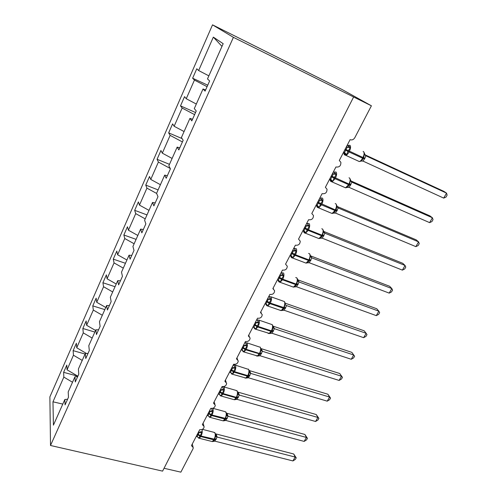 <?xml version="1.0" encoding="UTF-8"?>
<svg xmlns="http://www.w3.org/2000/svg" width="497" height="497" viewBox="0 0 497 497"><rect width="100%" height="100%" fill="white"/><g stroke="black" fill="none" stroke-linecap="round" stroke-linejoin="round"><path stroke-width="0.75" d="M212.523 24.85L342.129 89.541L371.402 105.793L233.404 37.337L212.523 24.85L49.88 396.879L50.514 445.486L233.404 37.337M77.812 376.173L63.622 372.34L66.797 365.102L67.045 369.805L77.861 376.204M67.58 399.24L64.827 399.507L53.421 425.146L52.968 401.812L63.833 377.105L63.622 372.34M63.833 377.105L72.506 382.249M371.402 105.793L354.783 137.75C353.56 139.676 351.994 140.322 350.087 139.676L339.296 160.494L340.874 162.308C340.967 165.868 339.321 167.427 335.929 166.986L325.386 187.319L327.014 189.214C327.014 192.606 325.373 194.091 322.093 193.662L311.799 213.524L313.464 215.481C313.39 218.717 311.762 220.128 308.587 219.717L298.523 239.125L300.219 241.138C300.082 244.22 298.467 245.574 295.386 245.183L285.551 264.149L287.272 266.199C287.073 269.144 285.477 270.436 282.476 270.07L272.865 288.614L274.611 290.689C274.369 293.51 272.785 294.746 269.865 294.404L260.459 312.532L262.223 314.626C261.944 317.328 260.378 318.521 257.527 318.198L248.332 335.929L250.109 338.028C249.792 340.625 248.245 341.768 245.456 341.47L236.46 358.822L238.256 360.915C237.908 363.413 236.373 364.518 233.652 364.239L224.849 381.224L226.651 383.311C226.284 385.709 224.762 386.784 222.097 386.523L213.48 403.148L215.288 405.223C214.903 407.534 213.406 408.571 210.784 408.341L202.347 424.612L204.168 426.668C203.764 428.899 202.279 429.911 199.713 429.694L191.451 445.629L193.277 447.667L192.998 448.822L180.865 472.15L164.047 468.273M85.068 354.026L73.14 350.646L76.376 343.253L76.731 347.776L86.521 353.51M67.045 369.805L73.45 355.231L73.14 350.646M73.45 355.231L82.235 360.393M94.846 332.058L82.856 328.498L86.161 320.944L86.627 325.274L95.561 330.455M76.731 347.776L83.279 332.884L82.856 328.498M83.279 332.884L92.175 338.066M104.83 309.619L92.777 305.872L96.157 298.163L96.735 302.282L105.78 307.481M86.627 325.274L93.318 310.06L92.777 305.872M93.318 310.06L102.32 315.253M115.031 286.701L102.916 282.756L106.37 274.878L107.066 278.786L116.23 284.004M96.735 302.282L103.569 286.738L102.916 282.756M103.569 286.738L112.695 291.95M125.449 263.286L113.273 259.142L116.807 251.091L117.627 254.775L126.909 260.006M107.066 278.786L114.055 262.901L113.273 259.142M114.055 262.901L123.299 268.125M136.097 239.361L123.859 235.006L127.468 226.775L128.425 230.223L137.831 235.466M117.627 254.775L124.772 238.529L123.859 235.006M124.772 238.529L134.134 243.772M146.982 214.903L134.681 210.33L138.377 201.912L139.464 205.112L149.001 210.374M128.425 230.223L135.724 213.611L134.681 210.33M135.724 213.611L145.217 218.866M158.108 189.904L145.751 185.095L149.529 176.491L150.759 179.429L160.419 184.704M139.464 205.112L146.932 188.127L145.751 185.095M146.932 188.127L156.623 193.432M169.489 164.333L157.071 159.288L160.935 150.485L162.314 153.157L172.111 158.437M150.759 179.429L158.4 162.053L157.071 159.288M158.4 162.053L170.229 168.458M182.076 138.576L168.651 132.885L172.602 123.877L174.136 126.263L184.076 131.556M162.314 153.157L170.136 135.37L168.651 132.885M170.136 135.37L182.418 141.943M195.545 112.521L180.504 105.867L184.549 96.648L186.245 98.729L196.321 104.041M174.136 126.263L182.144 108.054L180.504 105.867M182.144 108.054L194.6 114.639M64.827 399.507L65.064 404.875L68.48 397.227L68.201 391.928L74.941 376.788L77.681 376.602M74.941 376.788L75.296 381.951L78.787 374.135L78.389 369.041L85.279 353.56L88.012 353.454M85.279 353.56L85.757 358.511L89.323 350.515L88.801 345.632L95.853 329.803L98.58 329.784M95.853 329.803L96.455 334.537L100.108 326.355L99.456 321.696L106.662 305.5L109.383 305.568M106.662 305.5L107.408 310.004L111.148 301.629L110.353 297.206L117.733 280.631L120.442 280.799M117.733 280.631L118.615 284.893L122.442 276.32L121.51 272.145L129.058 255.178L131.755 255.446M129.058 255.178L130.09 259.185L134.004 250.407L132.923 246.493L140.651 229.123L143.341 229.496M140.651 229.123L141.838 232.857L145.851 223.867L144.608 220.233L152.529 202.447L155.201 202.925M152.529 202.447L153.871 205.895L157.984 196.682L156.58 193.333L164.687 175.112L167.346 175.708M164.687 175.112L166.203 178.261L170.415 168.825L168.843 165.781L177.156 147.112L179.79 147.82M177.156 147.112L178.845 149.939L183.163 140.266L181.411 137.545L189.929 118.404L192.544 119.249M189.929 118.404L191.805 120.908L196.234 110.986L194.29 108.601L203.024 88.982L205.093 91.125L209.635 80.949L207.498 78.924L223.178 43.686L213.337 37.12L198.638 70.543L208.864 75.855M198.638 70.543L196.775 68.772L192.631 78.215L207.746 85.186M186.245 98.729L194.445 80.085L192.631 78.215M194.445 80.085L207.075 86.689M205.621 89.951L203.024 88.982M221.979 46.389L213.337 37.12M50.514 445.486L162.587 471.131L353.578 97.077M52.968 401.812L62.79 404.092M347.496 145.565L347.807 145.373L349.403 146.534L350.329 147.684L347.912 151.38L346.695 154.66L344.253 154.095L343.545 152.293M360.511 161.326L361.978 160.208L363.549 157.785L364.562 153.567M443.691 198.104L445.983 197.104L447.12 195.128L446.542 193.134L443.691 198.104L363.034 161.109L364.897 158.257L365.854 155.772L446.542 193.134L443.914 191.382L364.848 154.741M365.096 155.126L365.935 155.809L364.587 153.908M346.409 146.77L347.229 147.155L346.465 146.658M343.601 152.194L344.508 152.61L347.229 147.155M346.695 154.66L344.508 152.61M347.322 147.193L350.329 147.684M360.617 161.04L363.034 161.109M364.258 154.145L365.854 155.772M333.549 172.285L333.972 172.037L336.376 174.49L334.326 177.504L332.828 181.306L330.474 180.641L329.859 178.957M346.589 187.63L347.931 186.698L349.254 184.841L349.577 184.219L348.956 184.039C350.292 181.212 350.478 179.206 349.528 178.025L349.012 177.796M429.619 222.637L431.93 221.575L433.036 219.643L432.409 217.773L429.619 222.637L349.13 187.394L351.882 182.182L432.409 217.773L429.899 215.878L350.745 180.852M350.907 181.219L351.963 182.213L350.615 180.324M332.493 173.615L333.313 173.975L332.574 173.447M329.747 178.908L330.654 179.305L333.313 173.975M344.191 187.226L345.539 187.816L348.627 184.667L349.248 184.847L350.596 180.02L349.813 178.361M332.828 181.306L330.654 179.305M333.4 174.012L336.376 174.49M346.713 187.375L349.13 187.394M350.267 180.641L351.882 182.182M320.056 198.315L320.459 198.092L322.746 200.682L320.72 203.658L319.279 207.342L317.005 206.578L316.508 205.131M333.033 213.325L334.195 212.573L336.189 209.529L336.947 205.87L336.121 204.118M415.852 246.636L418.176 245.524L419.263 243.629L418.586 241.877L415.852 246.636L335.537 213.083L338.233 207.988L418.586 241.877L416.194 239.846L337.016 206.404M337.115 206.727L338.32 208.026M318.894 199.837L319.714 200.179L319.006 199.62M316.21 205.012L317.117 205.391L319.714 200.179M319.279 207.342L317.117 205.391M319.801 200.216L322.746 200.682M333.12 213.12L335.537 213.083M336.599 206.535L338.233 207.988M306.916 223.725L307.245 223.563L309.426 226.278L307.109 229.819L306.04 232.789L303.847 231.925L303.437 230.695M319.807 238.43L321.621 236.939M402.384 270.126L404.713 268.958L405.782 267.1L405.055 265.466L402.384 270.126L322.255 238.2L324.889 233.217L405.055 265.466L402.775 263.311L323.628 231.409M323.684 231.683L324.97 233.242L323.622 231.335M305.605 225.464L306.419 225.793L305.742 225.203M302.984 230.521L303.884 230.881L306.419 225.793M317.651 238.069L318.925 238.579L321.627 235.783L322.273 235.895L323.609 231.142L322.746 229.285M306.04 232.789L303.884 230.881M306.512 225.824L309.426 226.278M319.838 238.28L322.255 238.2M323.236 231.838L324.889 233.217M294.075 248.568L296.405 251.296L294.118 254.793L293.093 257.663L290.981 256.707L290.639 255.918L291.733 256.539L291.453 256.085M306.873 262.988L308.6 261.584M389.194 293.118L391.537 291.901L392.58 290.086L391.81 288.558L389.194 293.118L309.264 262.751L311.843 257.881L391.81 288.558L389.636 286.278L310.569 255.874L309.668 253.892M310.588 256.098L311.923 257.9L310.563 255.849L310.178 256.582L311.843 257.881M292.621 250.513L293.429 250.823L292.783 250.202M290.055 255.452L290.956 255.793L293.429 250.823M304.816 262.652L306.046 263.118L308.581 260.484L309.233 260.565L310.178 256.582M293.093 257.663L290.956 255.793M293.522 250.855L296.405 251.296M306.854 262.876L309.264 262.751M281.513 272.859L283.675 275.76L281.42 279.208L280.438 281.979L278.395 280.942L278.09 280.159L278.879 280.501M294.212 287.005L295.864 285.682M376.285 315.626L378.639 314.365L379.658 312.588L378.844 311.165L376.285 315.626L296.56 286.769L299.082 282.004L378.844 311.165L376.776 308.767L297.79 279.811M292.261 286.701L293.441 287.129L295.827 284.638L296.485 284.694L297.809 280.01L299.163 282.035M279.923 275.003L280.73 275.295L280.103 274.648M277.419 279.836L278.308 280.159L280.73 275.295M299.163 282.023L296.877 277.953L295.734 277.525M280.438 281.979L278.308 280.159M280.817 275.326L283.675 275.76M294.149 286.937L296.56 286.769M297.399 280.78L299.082 282.004M269.225 296.622L271.225 299.679L269.293 302.518L268.057 305.767L266.088 304.649M279.979 310.227L281.824 310.507L283.408 309.258M363.642 337.674L366.003 336.363L367.003 334.624L366.146 333.301L363.642 337.674L284.129 310.258L286.595 305.599L366.146 333.301L364.177 330.797L285.284 303.232M285.303 303.363L284.371 301.486M267.504 298.952L268.312 299.231L267.709 298.56M265.05 303.679L265.945 303.99L268.312 299.231M266.74 301.809L270.026 303.661L267.827 306.046L281.109 310.619L283.346 308.264L284.011 308.289L285.334 303.642M268.057 305.767L265.945 303.99M268.399 299.262L271.225 299.679M281.724 310.47L284.129 310.258M284.905 304.45L286.595 305.599M267.958 333.251L269.039 333.605L271.424 330.834L258.154 326.461C259.335 323.907 259.627 321.845 259.024 320.267L257.222 319.844L259.049 323.081L256.85 326.442L255.949 329.039L254.048 327.84M269.703 333.506L271.219 332.325M351.833 352.373L354.603 356.212L353.709 354.982L351.255 359.269L272.058 333.276L274.381 328.685L353.709 354.982L351.833 352.373L273.058 326.156M273.064 326.206L274.468 328.697L273.089 326.386M255.359 322.379L256.16 322.646L255.582 321.944M252.961 327.007L253.849 327.299L256.16 322.646M254.619 325.175L257.862 327.014L271.138 331.387L271.809 331.381L272.3 330.437L273.126 326.765M255.949 329.039L253.849 327.299L254.048 328.045L255.793 329.275L254.75 328.927M256.247 322.671L259.049 323.081M269.567 333.499L271.971 333.245M272.679 327.604L274.381 328.685M354.603 356.212L353.622 357.915L351.255 359.269M256.185 355.79L257.21 356.113L259.471 353.473L246.245 349.323C247.407 346.819 247.711 344.75 247.152 343.116L245.443 342.607L247.133 345.98L244.959 349.292L244.102 351.808L242.263 350.534M257.85 356.038L259.285 354.895M339.737 373.514L342.458 377.36L341.526 376.229L339.122 380.429L260.068 355.746L262.428 351.28L341.526 376.229L339.737 373.514L261.136 348.614L262.515 351.311M243.468 345.303L244.269 345.558L243.716 344.831M241.126 349.826L242.008 350.105L244.269 345.558M242.76 348.03L245.965 349.869L259.869 353.982L261.173 349.397L260.161 347.036M244.102 351.808L242.008 350.105M244.356 345.583L247.133 345.98M257.67 356.038L260.068 355.746M260.714 350.267L262.428 351.28M342.458 377.36L341.495 379.031L339.122 380.429M244.654 377.857L245.63 378.149L247.767 375.626L234.59 371.7C235.733 369.24 236.044 367.165 235.528 365.475L234.379 364.835L233.851 365.028L235.472 368.389L233.602 371.129L232.503 374.092L230.732 372.744M246.226 378.093L247.612 376.993M327.89 394.239L330.555 398.091L329.586 397.047L327.225 401.16L248.419 377.77L250.73 373.402L329.586 397.047L327.89 394.239L249.519 370.625L250.811 373.427M231.838 367.737L232.633 367.979L232.105 367.227M229.539 372.166L230.422 372.427L232.633 367.979M231.155 370.402L234.317 372.234L247.487 376.154L248.177 376.099L248.63 375.229L249.451 371.048M232.503 374.092L230.422 372.427M232.72 367.997L235.472 368.389M246.021 378.099L248.419 377.77M249.003 372.452L250.73 373.402M330.555 398.091L329.61 399.725L327.225 401.16M223.041 386.654L222.519 386.877L224.054 390.325L221.935 393.556L221.146 395.91L219.438 394.494M234.826 399.694L236.181 398.631M316.272 414.548L318.881 418.406L317.881 417.449L315.57 421.481L237.007 399.339L239.274 395.059L317.881 417.449L316.272 414.548L238.15 392.176L239.355 395.084M220.451 389.698L221.246 389.921L220.736 389.157M218.202 394.034L219.084 394.283L221.246 389.921M233.366 399.464L234.292 399.725L236.038 397.836L236.734 397.755L238.001 392.673M221.146 395.91L219.084 394.283M221.333 389.946L224.054 390.325M234.615 399.7L237.007 399.339M237.535 394.171L239.274 395.059M318.881 418.406L317.962 420.015L315.57 421.481M211.529 408.453L212.878 411.808L210.784 414.995L210.032 417.275L208.914 416.393M223.669 420.791L224.979 419.816M304.885 434.459L307.444 438.323L306.413 437.453L304.145 441.404L225.837 420.456L228.055 416.269L306.413 437.453L304.885 434.459L227.011 413.287L228.135 416.287M209.305 411.199L210.094 411.41L209.604 410.621M207.1 415.449L207.976 415.678L210.094 411.41M222.302 420.624L223.178 420.86L224.824 419.07L225.532 418.952L226.787 413.846M210.032 417.275L207.976 415.678M210.181 411.435L212.878 411.808M223.451 420.853L225.837 420.456M226.309 415.436L228.055 416.269M307.444 438.323L306.543 439.901L304.145 441.404M198.384 432.26L199.173 432.458L201.273 431.545L201.931 432.837L199.862 435.987L199.142 438.199L198.036 437.217M212.735 441.504L214.014 440.572M293.715 453.991L296.231 457.855L295.162 457.06L292.938 460.936L214.89 441.15L217.059 437.043L295.162 457.06L293.715 453.991L216.096 433.962L217.146 437.043L215.828 435.291L215.81 434.583M199.154 432.427L198.701 431.651M196.228 436.416L197.098 436.639L199.173 432.458M211.455 441.361L212.287 441.566L213.84 439.87L214.542 439.746L215.828 435.291M199.142 438.199L197.098 436.639M199.26 432.477L201.931 432.837M212.511 441.578L214.89 441.15M215.307 436.273L217.059 437.043M296.231 457.855L295.342 459.402L292.938 460.936M345.452 150.094L349.037 151.964C347.993 153.871 346.912 155.008 345.782 155.375L344.483 154.84M357.927 160.929L359.306 161.556C360.455 161.208 361.555 160.096 362.599 158.214L364.556 158.897M347.9 145.36L349.956 145.31C350.925 146.398 350.733 148.404 349.372 151.318L349.037 151.964L362.599 158.214L362.94 157.568C364.295 154.685 364.469 152.691 363.462 151.591L363.114 151.43M363.208 158.431L363.549 157.785L345.794 149.448M344.228 152.921L344.284 152.504M345.303 154.437L344.638 152.678M347.198 147.137L349.403 146.534M346.918 145.783L347.807 145.373M363.555 157.773L364.897 158.257M331.574 176.851L335.102 178.721L332.058 181.927L330.778 181.417M334.027 172.037L336.059 172.043C336.972 173.217 336.761 175.23 335.432 178.088L335.102 178.721L348.627 184.667L348.956 184.039L331.903 176.218M330.493 179.622L330.524 179.249M331.468 181.045L330.884 179.436M333.282 173.956L335.481 173.329M333.102 172.44L333.972 172.037M349.261 184.828L350.621 185.232M349.59 184.201L350.95 184.604M318.005 202.993L321.484 204.857L318.633 207.876L317.39 207.398M330.772 212.933L332.083 213.48L334.972 210.517L335.605 210.66L335.929 210.051L335.301 209.902C336.606 207.131 336.811 205.112 335.916 203.857L335.226 203.565M319.596 198.489L321.441 197.93L322.485 198.166C323.336 199.415 323.112 201.44 321.808 204.242L321.484 204.857L334.972 210.517L335.301 209.902L318.328 202.378M317.136 206.69L317.086 205.379M317.956 207.044L317.44 205.572M319.683 200.161L321.876 199.502M335.618 210.635L337.003 210.964M335.941 210.026L337.326 210.355M336.966 206.125L338.314 208.019M304.754 228.545L308.183 230.403L305.512 233.248L304.412 232.944M322.044 236.299L320.751 237.87L322.59 235.298L321.944 235.18C323.224 232.459 323.448 230.434 322.609 229.105L321.764 228.763M306.394 223.942L308.14 223.408L309.215 223.693C310.016 225.017 309.774 227.048 308.5 229.794L308.183 230.403L321.627 235.783L321.944 235.18L308.5 229.794L305.065 227.937M304.748 232.453L304.301 231.117M306.394 225.768L308.581 225.085M322.286 235.864L323.69 236.118M322.603 235.267L324.007 235.522M291.795 253.513L295.181 255.371L292.677 258.055L291.546 257.695M307.6 262.59L309.544 259.981L308.892 259.894C310.147 257.222 310.383 255.191 309.594 253.793L308.6 253.414M294.292 248.45L296.249 248.649C296.995 250.041 296.74 252.085 295.485 254.781L295.181 255.371L308.581 260.484L308.892 259.894L295.485 254.781L292.106 252.923M291.838 257.291L291.733 256.539L292.217 256.812M293.404 250.799L295.585 250.084M293.491 248.829L294.33 248.457M309.252 260.527L310.675 260.72M309.563 259.943L310.985 260.136M279.128 277.935L282.464 279.786L280.115 282.315L278.979 281.917M296.224 285.148L294.733 286.757L296.784 284.122M281.644 272.785L283.563 273.052C284.259 274.506 283.992 276.562 282.768 279.208L282.464 279.786L295.827 284.638L296.131 284.067C297.361 281.445 297.604 279.401 296.871 277.941M297.007 283.669L296.79 284.116L296.131 284.067L282.768 279.208L279.426 277.351M279.215 281.582L279.121 280.911L279.631 281.221M280.706 275.276L282.88 274.537M280.873 273.17L281.7 272.803M296.504 284.651L297.945 284.775M296.808 284.079L298.25 284.203M265.827 303.947L266.088 304.891L267.827 306.046L266.734 305.674M269.275 296.585L271.163 296.92C271.809 298.436 271.53 300.492 270.325 303.095L270.026 303.661L283.346 308.264L283.644 307.705C284.849 305.133 285.11 303.083 284.421 301.561L271.113 296.846M282.147 310.37L284.309 307.73L270.325 303.095L267.032 301.244M266.87 305.338L266.585 304.375M268.287 299.206L270.449 298.448M268.529 296.976L269.343 296.616M284.035 308.246L285.489 308.308M284.334 307.686L285.787 307.749M254.905 324.616L258.154 326.461L255.793 329.275L269.66 333.506M269.846 333.45C270.293 333.444 270.946 332.754 271.809 331.381L272.101 330.834L271.424 330.834C272.611 328.306 272.884 326.256 272.244 324.671L258.925 320.099M254.787 328.579L254.551 327.728M256.135 322.621L258.297 321.839M256.452 320.261L257.26 319.913M271.834 331.331L273.307 331.331M272.126 330.785L273.598 330.785M243.039 347.484L246.245 349.323L244.021 352L243.014 351.683M257.831 356.02L260.148 353.448M260.335 353.069L259.471 353.473C260.633 350.988 260.919 348.931 260.322 347.291L246.997 342.855M242.971 351.323L242.772 350.571M244.251 345.527L246.4 344.725M244.636 343.054L245.431 342.713M259.894 353.926L261.379 353.87M260.18 353.392L261.664 353.336M261.173 349.397L262.515 351.292M231.428 369.867L234.59 371.7L232.484 374.253L231.527 373.961M248.202 376.049C248.034 377.229 247.326 377.913 246.083 378.093L248.45 375.577M248.63 375.216L247.767 375.626C248.91 373.191 249.202 371.122 248.655 369.439L235.323 365.121M231.397 373.582L231.235 372.93M232.615 367.948L234.758 367.121M233.074 365.357L233.851 365.028M247.382 377.552L247.052 377.583M248.208 376.043L249.705 375.931M248.481 375.521L249.985 375.409M249.482 371.551L250.811 373.409M219.792 392.301L222.911 394.127L221.19 396.041L220.283 395.774M219.37 394.407L221.19 396.041L234.292 399.725C235.398 399.638 236.212 398.985 236.734 397.755L237.001 397.246L236.311 397.32C237.429 394.922 237.734 392.854 237.224 391.12L236.032 390.406L223.898 386.921M223.433 386.629L224.153 387.368C224.625 389.108 224.302 391.189 223.184 393.605L222.911 394.127L236.038 397.836L236.311 397.32L223.184 393.605L220.059 391.779M220.072 395.376L219.941 394.811M221.227 389.897L223.358 389.052M221.749 387.2L222.519 386.877M236.765 397.699L238.274 397.532M237.032 397.184L238.548 397.022M238.026 393.239L239.355 395.059M208.665 413.74L211.747 415.56L210.125 417.381L209.262 417.132M212.747 408.298L213.014 408.807C213.443 410.597 213.114 412.678 212.014 415.057L211.747 415.56L224.824 419.07L225.091 418.567C226.191 416.206 226.508 414.138 226.036 412.348L224.849 411.572L212.784 408.286M208.361 415.852L210.125 417.381L223.178 420.86C224.284 420.735 225.066 420.108 225.52 418.971L225.787 418.462L212.014 415.057L208.933 413.231M210.076 411.386L212.2 410.522M210.66 408.584L211.157 408.416M225.557 418.903L227.079 418.691M225.818 418.406L227.346 418.188M226.812 414.486L228.135 416.269M226.688 413.249L227.03 413.311M197.769 434.738L200.813 436.559L199.285 438.279L198.465 438.056M201.993 429.52L202.099 429.799C202.496 431.638 202.155 433.719 201.074 436.055L200.813 436.559L213.84 439.87L214.101 439.373C215.182 437.056 215.505 434.981 215.077 433.148L213.903 432.309L202.397 429.333M197.576 436.857L199.285 438.279L212.287 441.566C213.53 441.261 214.282 440.653 214.542 439.746L214.803 439.249L201.074 436.055L198.03 434.241M214.58 439.677L216.114 439.41M214.834 439.186L216.375 438.919M215.686 433.906L216.114 433.993M203.832 425.625L203.068 423.22M193.004 446.71L192.252 444.082M214.884 404.073L214.114 401.924M226.147 382.05L225.396 380.162M237.641 359.542L236.926 357.927M249.364 336.531L248.705 335.208M261.316 313.004L260.751 311.979M273.512 288.937L273.064 288.229M345.496 153.405L343.831 152.989L344.291 154.642L359.306 161.556L360.99 161.065M363.549 157.785L363.854 157.17M364.549 153.523L363.816 152.001M361.978 160.208L363.034 158.748M331.716 180.162L330.014 179.858L330.499 181.119L332.058 181.927L345.539 187.816L347.043 187.4M349.584 184.219L349.863 183.642M347.931 186.692L349.056 185.195M318.254 206.305L316.595 205.783L317.024 206.994L318.633 207.876L332.083 213.48L333.406 213.138M335.929 210.051L336.134 209.641M334.195 212.573L335.394 211.039M305.09 231.844L303.474 231.13L303.86 232.292L305.512 233.248L318.925 238.579L320.08 238.293M322.59 235.298L322.777 234.919M290.639 255.918L290.987 257.03L292.677 258.055L306.046 263.118L307.053 262.888M309.544 259.981L309.78 259.502M307.593 262.596L308.991 261M278.09 280.159L278.401 281.221L280.115 282.315L293.441 287.129L294.317 286.949M284.309 307.73L284.52 307.308M267.318 305.09L266.001 304.009M282.159 310.364L283.737 308.774M273.089 326.399L272.132 324.51M255.272 328.436L254.066 327.393M269.859 333.45L271.648 331.667M242.101 350.143L244.021 352L257.726 356.038M243.48 351.273L242.362 350.273M257.837 356.02L259.689 354.293M230.614 372.508L232.484 374.253L246.04 378.099M249.451 371.06L248.444 369.091M231.944 373.626L230.888 372.663M238.001 392.692L236.976 390.685M220.643 395.513L219.655 394.581M236.51 398.14L234.808 399.694M225.787 418.462L225.949 418.145M226.787 413.864L225.744 411.833M209.585 416.933L208.641 416.039M225.278 419.393L223.737 420.835M215.804 434.608L214.747 432.545M198.75 437.913L197.849 437.056M214.269 440.212L212.859 441.535"/></g></svg>
